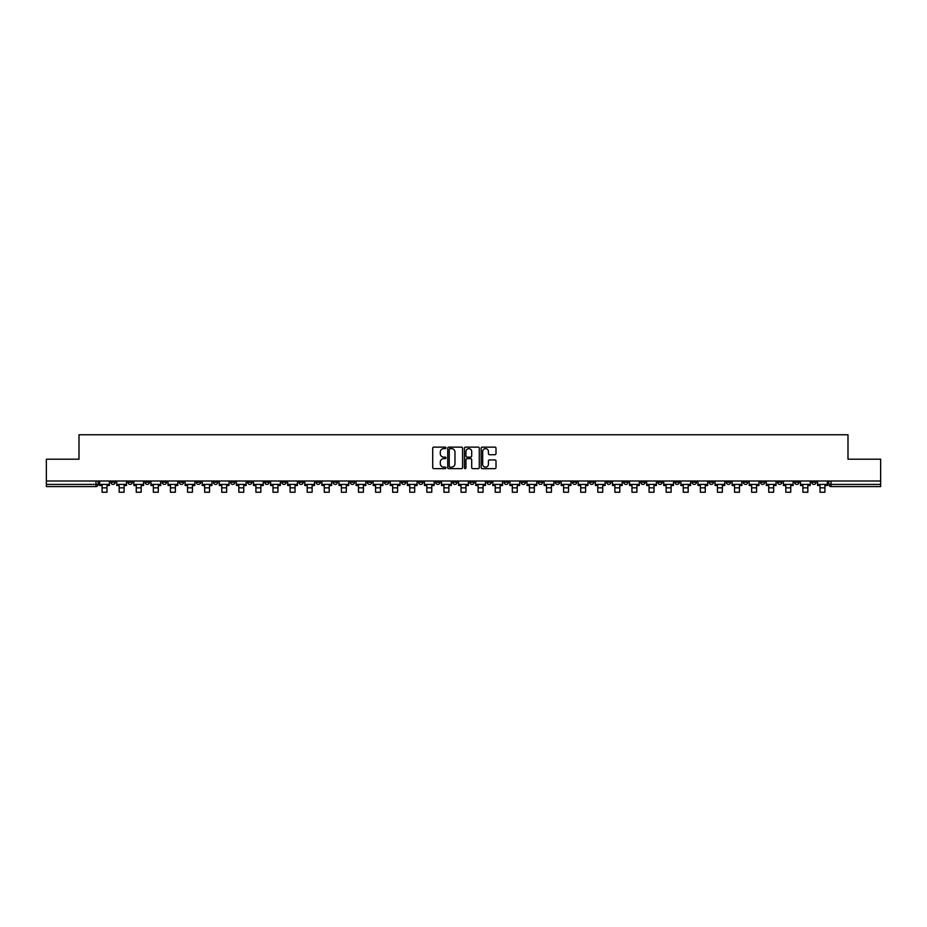 <?xml version="1.0" encoding="UTF-8"?>
<svg xmlns="http://www.w3.org/2000/svg" width="927" height="927" viewBox="0 0 927 927"><rect width="100%" height="100%" fill="white"/><g stroke="black" fill="none" stroke-linecap="round" stroke-linejoin="round"><path stroke-width="1.39" d="M445.968 447.88A0.753 0.753 0 0 0 445.215 447.127L433.79 447.127A1.078 1.078 0 0 0 432.712 448.204L432.712 467.567A1.078 1.078 0 0 0 433.79 468.645L445.215 468.645A0.753 0.753 0 0 0 445.968 467.892A0.753 0.753 0 0 0 445.215 467.138L443.732 467.138A3.441 3.441 0 0 1 440.29 463.697L440.29 462.075A3.441 3.441 0 0 1 443.732 458.633L445.215 458.633A0.753 0.753 0 0 0 445.968 457.88A0.753 0.753 0 0 0 445.215 457.127L443.732 457.127A3.441 3.441 0 0 1 440.29 453.685L440.29 452.075A3.441 3.441 0 0 1 443.732 448.633L445.215 448.633A0.753 0.753 0 0 0 445.968 447.88M674.983 481.009L674.983 482.214L679.364 482.214A2.19 2.19 0 0 1 677.173 484.404A2.19 2.19 0 0 1 674.983 482.214L674.983 481.009M572.423 481.009L572.423 482.214L576.803 482.214A2.19 2.19 0 0 1 574.613 484.404A2.19 2.19 0 0 1 572.423 482.214L572.423 481.009M555.319 481.009L555.319 482.214L559.711 482.214A2.19 2.19 0 0 1 557.509 484.404A2.19 2.19 0 0 1 555.319 482.214L555.319 481.009M452.758 481.009L452.758 482.214L457.15 482.214A2.19 2.19 0 0 1 454.948 484.404A2.19 2.19 0 0 1 452.758 482.214L452.758 481.009M435.667 481.009L435.667 482.214L440.047 482.214A2.19 2.19 0 0 1 437.857 484.404A2.19 2.19 0 0 1 435.667 482.214L435.667 481.009M418.575 481.009L418.575 482.214L422.955 482.214A2.19 2.19 0 0 1 420.765 484.404A2.19 2.19 0 0 1 418.575 482.214L418.575 481.009M384.392 481.009L384.392 482.214L388.772 482.214A2.19 2.19 0 0 1 386.582 484.404A2.19 2.19 0 0 1 384.392 482.214L384.392 481.009M350.197 482.214L350.197 481.009L350.197 482.214A2.19 2.19 0 0 0 352.387 484.404A2.19 2.19 0 0 1 350.197 482.214L354.577 482.214A2.19 2.19 0 0 1 352.387 484.404A2.19 2.19 0 0 0 354.577 482.214L354.577 481.009L354.577 482.214M333.106 482.214L333.106 481.009L333.106 482.214A2.19 2.19 0 0 0 335.296 484.404A2.19 2.19 0 0 1 333.106 482.214L337.486 482.214A2.19 2.19 0 0 1 335.296 484.404M316.014 482.214L316.014 481.009L316.014 482.214A2.19 2.19 0 0 0 318.204 484.404A2.19 2.19 0 0 1 316.014 482.214L320.394 482.214A2.19 2.19 0 0 1 318.204 484.404A2.19 2.19 0 0 0 320.394 482.214L320.394 481.009L320.394 482.214M298.923 481.009L298.923 482.214L303.303 482.214A2.19 2.19 0 0 1 301.113 484.404A2.19 2.19 0 0 1 298.923 482.214L298.923 481.009M281.831 481.009L281.831 482.214L286.211 482.214A2.19 2.19 0 0 1 284.021 484.404A2.19 2.19 0 0 1 281.831 482.214L281.831 481.009M264.728 481.009L264.728 482.214L269.12 482.214A2.19 2.19 0 0 1 266.918 484.404A2.19 2.19 0 0 1 264.728 482.214L264.728 481.009M247.636 482.214L247.636 481.009L247.636 482.214A2.19 2.19 0 0 0 249.826 484.404A2.19 2.19 0 0 1 247.636 482.214L252.017 482.214A2.19 2.19 0 0 1 249.826 484.404M213.453 482.214L213.453 481.009L213.453 482.214A2.19 2.19 0 0 0 215.643 484.404A2.19 2.19 0 0 1 213.453 482.214L217.833 482.214A2.19 2.19 0 0 1 215.643 484.404A2.19 2.19 0 0 0 217.833 482.214L217.833 481.009L217.833 482.214M196.362 482.214L196.362 481.009L196.362 482.214A2.19 2.19 0 0 0 198.552 484.404A2.19 2.19 0 0 1 196.362 482.214L200.742 482.214A2.19 2.19 0 0 1 198.552 484.404A2.19 2.19 0 0 0 200.742 482.214L200.742 481.009L200.742 482.214M179.259 482.214L179.259 481.009L179.259 482.214A2.19 2.19 0 0 0 181.46 484.404A2.19 2.19 0 0 1 179.259 482.214L183.65 482.214A2.19 2.19 0 0 1 181.46 484.404A2.19 2.19 0 0 0 183.65 482.214L183.65 481.009L183.65 482.214M162.167 482.214L162.167 481.009L162.167 482.214A2.19 2.19 0 0 0 164.357 484.404A2.19 2.19 0 0 1 162.167 482.214L166.559 482.214A2.19 2.19 0 0 1 164.357 484.404M145.076 482.214L145.076 481.009L145.076 482.214A2.19 2.19 0 0 0 147.266 484.404A2.19 2.19 0 0 1 145.076 482.214L149.456 482.214A2.19 2.19 0 0 1 147.266 484.404A2.19 2.19 0 0 0 149.456 482.214L149.456 481.009L149.456 482.214M127.984 482.214L127.984 481.009L127.984 482.214A2.19 2.19 0 0 0 130.174 484.404A2.19 2.19 0 0 1 127.984 482.214L132.364 482.214A2.19 2.19 0 0 1 130.174 484.404A2.19 2.19 0 0 0 132.364 482.214L132.364 481.009L132.364 482.214M494.937 454.717A1.078 1.078 0 0 0 496.003 453.639L496.003 448.204A1.078 1.078 0 0 0 494.937 447.127L482.237 447.127A1.078 1.078 0 0 0 481.171 448.204L481.171 467.567A1.078 1.078 0 0 0 482.237 468.645L494.937 468.645A1.078 1.078 0 0 0 496.003 467.567L496.003 461.009A1.078 1.078 0 0 0 494.937 459.931L489.502 459.931A1.078 1.078 0 0 0 488.425 461.009L488.425 464.253A2.874 2.874 0 0 1 485.551 467.138A2.874 2.874 0 0 1 482.677 464.253L482.677 451.507A2.874 2.874 0 0 1 485.551 448.633A2.874 2.874 0 0 1 488.425 451.507L488.425 453.639A1.078 1.078 0 0 0 489.502 454.717L494.937 454.717M46.35 481.009L46.35 459.201L79.004 459.201L79.004 434.763L847.996 434.763L847.996 459.201L880.65 459.201L880.65 481.009L46.35 481.009L46.35 484.404L98.181 484.404L98.181 481.009L98.181 484.404A2.19 2.19 0 0 1 95.991 486.594L46.35 486.594L46.35 484.404M462.561 448.204A1.078 1.078 0 0 0 461.484 447.127L448.795 447.127A1.078 1.078 0 0 0 447.718 448.204L447.718 467.567A1.078 1.078 0 0 0 448.795 468.645L461.484 468.645A1.078 1.078 0 0 0 462.561 467.567L462.561 448.204M465.516 447.127L478.205 447.127A1.078 1.078 0 0 1 479.282 448.204L479.282 467.567A1.078 1.078 0 0 1 478.205 468.645L472.782 468.645A1.078 1.078 0 0 1 471.704 467.567L471.704 459.711A1.078 1.078 0 0 0 470.626 458.633L467.023 458.633A1.078 1.078 0 0 0 465.945 459.711L465.945 467.892A0.753 0.753 0 0 1 465.192 468.645A0.753 0.753 0 0 1 464.439 467.892L464.439 448.204A1.078 1.078 0 0 1 465.516 447.127M828.819 481.009L828.819 484.404L880.65 484.404L880.65 486.594L831.009 486.594A2.19 2.19 0 0 1 828.819 484.404M880.65 481.009L880.65 484.404M816.108 481.009L816.108 482.214A2.19 2.19 0 0 1 813.918 484.404A2.19 2.19 0 0 1 811.728 482.214A2.19 2.19 0 0 0 813.918 484.404A2.19 2.19 0 0 0 816.108 482.214L811.728 482.214L811.728 481.009M799.016 481.009L799.016 482.214A2.19 2.19 0 0 1 796.826 484.404A2.19 2.19 0 0 1 794.636 482.214L799.016 482.214M794.636 481.009L794.636 482.214M781.924 481.009L781.924 482.214A2.19 2.19 0 0 1 779.734 484.404A2.19 2.19 0 0 1 777.544 482.214L781.924 482.214M777.544 481.009L777.544 482.214M764.833 482.214L764.833 481.009L764.833 482.214A2.19 2.19 0 0 1 762.643 484.404A2.19 2.19 0 0 1 760.441 482.214L764.833 482.214A2.19 2.19 0 0 1 762.643 484.404M760.441 481.009L760.441 482.214M747.741 481.009L747.741 482.214A2.19 2.19 0 0 1 745.54 484.404A2.19 2.19 0 0 1 743.35 482.214A2.19 2.19 0 0 0 745.54 484.404M743.35 481.009L743.35 482.214L747.741 482.214M730.638 481.009L730.638 482.214A2.19 2.19 0 0 1 728.448 484.404A2.19 2.19 0 0 1 726.258 482.214L730.638 482.214A2.19 2.19 0 0 1 728.448 484.404M726.258 481.009L726.258 482.214M713.547 481.009L713.547 482.214A2.19 2.19 0 0 1 711.357 484.404A2.19 2.19 0 0 1 709.167 482.214A2.19 2.19 0 0 0 711.357 484.404M709.167 481.009L709.167 482.214L713.547 482.214M696.455 481.009L696.455 482.214A2.19 2.19 0 0 1 694.265 484.404A2.19 2.19 0 0 1 692.075 482.214L696.455 482.214M692.075 481.009L692.075 482.214M679.364 481.009L679.364 482.214A2.19 2.19 0 0 1 677.173 484.404M662.272 481.009L662.272 482.214A2.19 2.19 0 0 1 660.082 484.404A2.19 2.19 0 0 1 657.88 482.214L662.272 482.214M657.88 481.009L657.88 482.214M645.169 481.009L645.169 482.214A2.19 2.19 0 0 1 642.979 484.404A2.19 2.19 0 0 1 640.789 482.214L645.169 482.214M640.789 481.009L640.789 482.214M628.077 481.009L628.077 482.214A2.19 2.19 0 0 1 625.887 484.404A2.19 2.19 0 0 1 623.697 482.214A2.19 2.19 0 0 0 625.887 484.404M623.697 481.009L623.697 482.214L628.077 482.214M610.986 481.009L610.986 482.214A2.19 2.19 0 0 1 608.796 484.404A2.19 2.19 0 0 1 606.606 482.214L610.986 482.214M606.606 481.009L606.606 482.214M593.894 481.009L593.894 482.214A2.19 2.19 0 0 1 591.704 484.404A2.19 2.19 0 0 1 589.514 482.214L593.894 482.214M589.514 481.009L589.514 482.214M576.803 481.009L576.803 482.214M559.711 481.009L559.711 482.214L559.711 481.009M542.608 481.009L542.608 482.214A2.19 2.19 0 0 1 540.418 484.404A2.19 2.19 0 0 1 538.228 482.214L542.608 482.214M538.228 481.009L538.228 482.214M525.516 481.009L525.516 482.214A2.19 2.19 0 0 1 523.326 484.404A2.19 2.19 0 0 1 521.136 482.214L525.516 482.214M521.136 481.009L521.136 482.214M508.425 481.009L508.425 482.214A2.19 2.19 0 0 1 506.235 484.404A2.19 2.19 0 0 1 504.045 482.214L508.425 482.214M504.045 481.009L504.045 482.214M491.333 481.009L491.333 482.214A2.19 2.19 0 0 1 489.143 484.404A2.19 2.19 0 0 1 486.953 482.214L491.333 482.214M486.953 481.009L486.953 482.214M474.242 481.009L474.242 482.214A2.19 2.19 0 0 1 472.052 484.404A2.19 2.19 0 0 1 469.85 482.214L474.242 482.214M469.85 481.009L469.85 482.214M457.15 481.009L457.15 482.214A2.19 2.19 0 0 1 454.948 484.404M440.047 481.009L440.047 482.214M422.955 482.214L422.955 481.009L422.955 482.214A2.19 2.19 0 0 1 420.765 484.404M405.864 481.009L405.864 482.214A2.19 2.19 0 0 1 403.674 484.404A2.19 2.19 0 0 1 401.484 482.214A2.19 2.19 0 0 0 403.674 484.404A2.19 2.19 0 0 0 405.864 482.214L401.484 482.214L401.484 481.009M388.772 482.214L388.772 481.009L388.772 482.214A2.19 2.19 0 0 1 386.582 484.404M371.681 481.009L371.681 482.214A2.19 2.19 0 0 1 369.491 484.404A2.19 2.19 0 0 1 367.289 482.214A2.19 2.19 0 0 0 369.491 484.404M367.289 481.009L367.289 482.214L371.681 482.214M337.486 481.009L337.486 482.214L337.486 481.009M303.303 482.214L303.303 481.009L303.303 482.214A2.19 2.19 0 0 1 301.113 484.404M286.211 482.214L286.211 481.009L286.211 482.214A2.19 2.19 0 0 1 284.021 484.404M269.12 482.214L269.12 481.009L269.12 482.214A2.19 2.19 0 0 1 266.918 484.404M252.017 481.009L252.017 482.214L252.017 481.009M234.925 482.214L234.925 481.009L234.925 482.214A2.19 2.19 0 0 1 232.735 484.404A2.19 2.19 0 0 1 230.545 482.214L234.925 482.214A2.19 2.19 0 0 1 232.735 484.404M230.545 481.009L230.545 482.214M166.559 481.009L166.559 482.214L166.559 481.009M115.272 481.009L115.272 482.214A2.19 2.19 0 0 1 113.082 484.404A2.19 2.19 0 0 1 110.892 482.214A2.19 2.19 0 0 0 113.082 484.404A2.19 2.19 0 0 0 115.272 482.214L115.272 481.009M110.892 481.009L110.892 482.214L115.272 482.214M95.991 481.009L95.991 486.594A2.19 2.19 0 0 0 98.181 484.404M449.977 448.633A0.753 0.753 0 0 0 449.224 449.386L449.224 466.385A0.753 0.753 0 0 0 449.977 467.138L451.53 467.138A3.441 3.441 0 0 0 454.972 463.697L454.972 452.075A3.441 3.441 0 0 0 451.53 448.633L449.977 448.633M471.704 451.565A2.874 2.874 0 0 0 468.819 448.691A2.874 2.874 0 0 0 465.945 451.565L465.945 456.061A1.078 1.078 0 0 0 467.023 457.127L470.626 457.127A1.078 1.078 0 0 0 471.704 456.061L471.704 451.565M99.652 484.404L109.409 484.404L109.409 485.493L106.999 485.493L106.999 492.237L102.074 492.237L102.074 485.493L99.652 485.493L99.652 481.009M109.409 484.404L109.409 481.009M116.756 484.404L126.501 484.404L126.501 485.493L124.091 485.493L124.091 492.237L119.166 492.237L119.166 485.493L116.756 485.493L116.756 481.009M126.501 484.404L126.501 481.009M133.847 484.404L143.592 484.404L143.592 485.493L141.182 485.493L141.182 492.237L136.257 492.237L136.257 485.493L133.847 485.493L133.847 481.009M143.592 484.404L143.592 481.009M150.939 484.404L160.695 484.404L160.695 485.493L158.285 485.493L158.285 492.237L153.349 492.237L153.349 485.493L150.939 485.493L150.939 481.009M160.695 484.404L160.695 481.009M168.03 484.404L177.787 484.404L177.787 485.493L175.377 485.493L175.377 492.237L170.441 492.237L170.441 485.493L168.03 485.493L168.03 481.009M177.787 484.404L177.787 481.009M185.122 484.404L194.879 484.404L194.879 485.493L192.468 485.493L192.468 492.237L187.532 492.237L187.532 485.493L185.122 485.493L185.122 481.009M194.879 484.404L194.879 481.009M202.225 484.404L211.97 484.404L211.97 485.493L209.56 485.493L209.56 492.237L204.635 492.237L204.635 485.493L202.225 485.493L202.225 481.009M211.97 484.404L211.97 481.009M219.317 484.404L229.062 484.404L229.062 485.493L226.651 485.493L226.651 492.237L221.727 492.237L221.727 485.493L219.317 485.493L219.317 481.009M229.062 484.404L229.062 481.009M236.408 484.404L246.153 484.404L246.153 485.493L243.743 485.493L243.743 492.237L238.818 492.237L238.818 485.493L236.408 485.493L236.408 481.009M246.153 484.404L246.153 481.009M253.5 484.404L263.256 484.404L263.256 485.493L260.846 485.493L260.846 492.237L255.91 492.237L255.91 485.493L253.5 485.493L253.5 481.009M263.256 484.404L263.256 481.009M270.591 484.404L280.348 484.404L280.348 485.493L277.938 485.493L277.938 492.237L273.001 492.237L273.001 485.493L270.591 485.493L270.591 481.009M280.348 484.404L280.348 481.009M287.683 484.404L297.44 484.404L297.44 485.493L295.029 485.493L295.029 492.237L290.093 492.237L290.093 485.493L287.683 485.493L287.683 481.009M297.44 484.404L297.44 481.009M304.786 484.404L314.531 484.404L314.531 485.493L312.121 485.493L312.121 492.237L307.196 492.237L307.196 485.493L304.786 485.493L304.786 481.009M314.531 484.404L314.531 481.009M321.878 484.404L331.623 484.404L331.623 485.493L329.212 485.493L329.212 492.237L324.288 492.237L324.288 485.493L321.878 485.493L321.878 481.009M331.623 484.404L331.623 481.009M338.969 484.404L348.726 484.404L348.726 485.493L346.316 485.493L346.316 492.237L341.379 492.237L341.379 485.493L338.969 485.493L338.969 481.009M348.726 484.404L348.726 481.009M356.061 484.404L365.817 484.404L365.817 485.493L363.407 485.493L363.407 492.237L358.471 492.237L358.471 485.493L356.061 485.493L356.061 481.009M365.817 484.404L365.817 481.009M373.152 484.404L382.909 484.404L382.909 485.493L380.499 485.493L380.499 492.237L375.562 492.237L375.562 485.493L373.152 485.493L373.152 481.009M382.909 484.404L382.909 481.009M390.244 484.404L400 484.404L400 485.493L397.59 485.493L397.59 492.237L392.666 492.237L392.666 485.493L390.244 485.493L390.244 481.009M400 484.404L400 481.009M407.347 484.404L417.092 484.404L417.092 485.493L414.682 485.493L414.682 492.237L409.757 492.237L409.757 485.493L407.347 485.493L407.347 481.009M417.092 484.404L417.092 481.009M424.439 484.404L434.184 484.404L434.184 485.493L431.773 485.493L431.773 492.237L426.849 492.237L426.849 485.493L424.439 485.493L424.439 481.009M434.184 484.404L434.184 481.009M441.53 484.404L451.287 484.404L451.287 485.493L448.877 485.493L448.877 492.237L443.94 492.237L443.94 485.493L441.53 485.493L441.53 481.009M451.287 484.404L451.287 481.009M458.622 484.404L468.378 484.404L468.378 485.493L465.968 485.493L465.968 492.237L461.032 492.237L461.032 485.493L458.622 485.493L458.622 481.009M468.378 484.404L468.378 481.009M475.713 484.404L485.47 484.404L485.47 485.493L483.06 485.493L483.06 492.237L478.123 492.237L478.123 485.493L475.713 485.493L475.713 481.009M485.47 484.404L485.47 481.009M492.816 484.404L502.561 484.404L502.561 485.493L500.151 485.493L500.151 492.237L495.227 492.237L495.227 485.493L492.816 485.493L492.816 481.009M502.561 484.404L502.561 481.009M509.908 484.404L519.653 484.404L519.653 485.493L517.243 485.493L517.243 492.237L512.318 492.237L512.318 485.493L509.908 485.493L509.908 481.009M519.653 484.404L519.653 481.009M527 484.404L536.756 484.404L536.756 485.493L534.334 485.493L534.334 492.237L529.41 492.237L529.41 485.493L527 485.493L527 481.009M536.756 484.404L536.756 481.009M544.091 484.404L553.848 484.404L553.848 485.493L551.438 485.493L551.438 492.237L546.501 492.237L546.501 485.493L544.091 485.493L544.091 481.009M553.848 484.404L553.848 481.009M561.183 484.404L570.939 484.404L570.939 485.493L568.529 485.493L568.529 492.237L563.593 492.237L563.593 485.493L561.183 485.493L561.183 481.009M570.939 484.404L570.939 481.009M578.274 484.404L588.031 484.404L588.031 485.493L585.621 485.493L585.621 492.237L580.684 492.237L580.684 485.493L578.274 485.493L578.274 481.009M588.031 484.404L588.031 481.009M595.377 484.404L605.122 484.404L605.122 485.493L602.712 485.493L602.712 492.237L597.788 492.237L597.788 485.493L595.377 485.493L595.377 481.009M605.122 484.404L605.122 481.009M612.469 484.404L622.214 484.404L622.214 485.493L619.804 485.493L619.804 492.237L614.879 492.237L614.879 485.493L612.469 485.493L612.469 481.009M622.214 484.404L622.214 481.009M629.56 484.404L639.317 484.404L639.317 485.493L636.907 485.493L636.907 492.237L631.971 492.237L631.971 485.493L629.56 485.493L629.56 481.009M639.317 484.404L639.317 481.009M646.652 484.404L656.409 484.404L656.409 485.493L653.998 485.493L653.998 492.237L649.062 492.237L649.062 485.493L646.652 485.493L646.652 481.009M656.409 484.404L656.409 481.009M663.744 484.404L673.5 484.404L673.5 485.493L671.09 485.493L671.09 492.237L666.154 492.237L666.154 485.493L663.744 485.493L663.744 481.009M673.5 484.404L673.5 481.009M680.847 484.404L690.592 484.404L690.592 485.493L688.182 485.493L688.182 492.237L683.257 492.237L683.257 485.493L680.847 485.493L680.847 481.009M690.592 484.404L690.592 481.009M697.938 484.404L707.683 484.404L707.683 485.493L705.273 485.493L705.273 492.237L700.348 492.237L700.348 485.493L697.938 485.493L697.938 481.009M707.683 484.404L707.683 481.009M715.03 484.404L724.775 484.404L724.775 485.493L722.365 485.493L722.365 492.237L717.44 492.237L717.44 485.493L715.03 485.493L715.03 481.009M724.775 484.404L724.775 481.009M732.121 484.404L741.878 484.404L741.878 485.493L739.468 485.493L739.468 492.237L734.532 492.237L734.532 485.493L732.121 485.493L732.121 481.009M741.878 484.404L741.878 481.009M749.213 484.404L758.97 484.404L758.97 485.493L756.559 485.493L756.559 492.237L751.623 492.237L751.623 485.493L749.213 485.493L749.213 481.009M758.97 484.404L758.97 481.009M766.305 484.404L776.061 484.404L776.061 485.493L773.651 485.493L773.651 492.237L768.715 492.237L768.715 485.493L766.305 485.493L766.305 481.009M776.061 484.404L776.061 481.009M783.408 484.404L793.153 484.404L793.153 485.493L790.743 485.493L790.743 492.237L785.818 492.237L785.818 485.493L783.408 485.493L783.408 481.009M793.153 484.404L793.153 481.009M800.499 484.404L810.244 484.404L810.244 485.493L807.834 485.493L807.834 492.237L802.909 492.237L802.909 485.493L800.499 485.493L800.499 481.009M810.244 484.404L810.244 481.009M817.591 484.404L827.347 484.404L827.347 485.493L824.926 485.493L824.926 492.237L820.001 492.237L820.001 485.493L817.591 485.493L817.591 481.009M827.347 484.404L827.347 481.009M831.009 481.009L831.009 486.594M102.074 487.857L106.999 487.857M119.166 487.857L124.091 487.857M136.257 487.857L141.182 487.857M153.349 487.857L158.285 487.857M170.441 487.857L175.377 487.857M187.532 487.857L192.468 487.857M204.635 487.857L209.56 487.857M221.727 487.857L226.651 487.857M238.818 487.857L243.743 487.857M255.91 487.857L260.846 487.857M273.001 487.857L277.938 487.857M290.093 487.857L295.029 487.857M307.196 487.857L312.121 487.857M324.288 487.857L329.212 487.857M341.379 487.857L346.316 487.857M358.471 487.857L363.407 487.857M375.562 487.857L380.499 487.857M392.666 487.857L397.59 487.857M409.757 487.857L414.682 487.857M426.849 487.857L431.773 487.857M443.94 487.857L448.877 487.857M461.032 487.857L465.968 487.857M478.123 487.857L483.06 487.857M495.227 487.857L500.151 487.857M512.318 487.857L517.243 487.857M529.41 487.857L534.334 487.857M546.501 487.857L551.438 487.857M563.593 487.857L568.529 487.857M580.684 487.857L585.621 487.857M597.788 487.857L602.712 487.857M614.879 487.857L619.804 487.857M631.971 487.857L636.907 487.857M649.062 487.857L653.998 487.857M666.154 487.857L671.09 487.857M683.257 487.857L688.182 487.857M700.348 487.857L705.273 487.857M717.44 487.857L722.365 487.857M734.532 487.857L739.468 487.857M751.623 487.857L756.559 487.857M768.715 487.857L773.651 487.857M785.818 487.857L790.743 487.857M802.909 487.857L807.834 487.857M820.001 487.857L824.926 487.857"/></g></svg>
